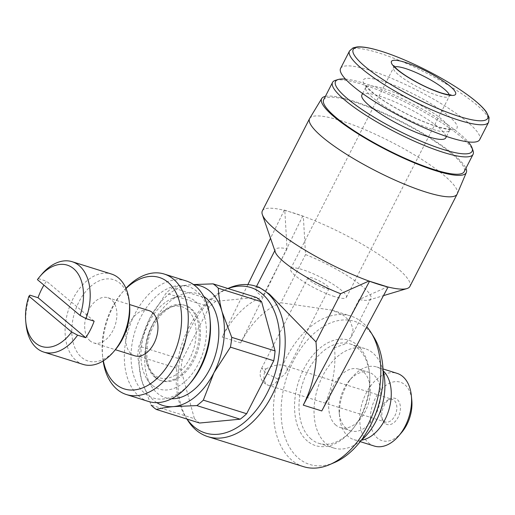 <?xml version="1.0" encoding="UTF-8"?>
<svg xmlns="http://www.w3.org/2000/svg" width="515" height="515" viewBox="0 0 515 515"><rect width="100%" height="100%" fill="white"/><g stroke="black" fill="none" stroke-linecap="round" stroke-linejoin="round"><path stroke-width="0.39" stroke-dasharray="2.58 1.93" d="M37.402 279.639L38.387 278.634A47.361 30.334 107.4 0 1 41.663 274.398M256.444 297.458L215.894 301.294A69.634 44.605 -72.6 0 0 209.393 306.747L182.284 359.728A69.634 44.605 -72.6 0 0 180.971 369.532L194.419 418.676L151.095 405.08L141.425 379.587L137.647 355.942A69.634 44.605 107.4 0 1 138.96 346.132L149.569 318.721L166.075 293.157A69.634 44.605 107.4 0 1 172.57 287.698C177.308 286.475 183.089 285.529 189.9 284.859A62.676 40.144 107.4 0 1 193.788 284.756M180.971 369.532L137.647 355.942M182.284 359.728L138.96 346.132M209.393 306.747L166.075 293.157M215.894 301.294L172.57 287.698M156.805 402.64A62.676 40.144 107.4 0 1 141.425 379.587A62.676 40.144 107.4 0 1 149.569 318.721A62.676 40.144 107.4 0 1 189.9 284.859M265.901 368.927C272.911 365.367 278.911 364.176 283.907 365.36C287.074 366.48 287.943 368.56 286.52 371.605C285.065 374.289 282.246 376.8 278.061 379.13A11.839 7.583 107.4 0 1 268.431 385.329A11.839 7.583 107.4 0 1 266.693 384.364A11.839 7.583 107.4 0 1 265.901 368.927L261.517 368.489L266.699 373.517L278.061 379.13M324.585 288.207A11.839 2.343 -152.9 0 1 313.152 282.754A11.839 2.343 -152.9 0 1 307.964 277.714A11.839 2.343 -152.9 0 1 319.57 281.023A11.839 2.343 -152.9 0 1 329.046 288.503A11.839 2.343 -152.9 0 1 324.585 288.207M262.347 210.912A82.876 16.383 -152.9 0 1 284.814 210.474A82.876 16.383 -152.9 0 1 293.569 212.959A82.876 16.383 -152.9 0 1 303.322 216.281L305.556 254.577L280.894 302.762L332.008 310.133L343.138 315.038L350.387 321.656L353.045 329.246L351.339 336.778L344.825 344.097L334.473 347.715L359.129 299.53L387.447 286.861M305.556 254.577A53.676 10.609 -152.9 0 1 370.871 298.603A53.676 10.609 -152.9 0 1 368.914 300.007A53.676 10.609 -152.9 0 1 359.129 299.53M275.313 252.112A53.676 10.609 -152.9 0 1 275.306 249.704A53.676 10.609 -152.9 0 1 287.048 248.771L284.814 210.474L284.319 210.056L303.322 216.281A82.876 16.383 -152.9 0 1 378.409 254.204A82.876 16.383 -152.9 0 1 409.908 286.424M259.206 287.293L255.768 287.872L256.592 291.748L262.386 296.955A78.93 50.56 -72.6 0 0 222.19 337.119L240.698 342.926A78.93 50.56 -72.6 0 1 280.894 302.762M287.048 248.771L262.386 296.955M340.589 68.418A78.145 15.444 -152.9 0 1 417.189 90.267A78.145 15.444 -152.9 0 1 479.716 139.617M361.871 94.96A47.11 9.309 -152.9 0 1 408.047 108.131A47.11 9.309 -152.9 0 1 445.739 137.878M345.475 79.098A76.703 15.16 -152.9 0 1 410.713 102.923A76.703 15.16 -152.9 0 1 468.193 141.895M335.42 80.346A78.93 15.604 -152.9 0 1 409.914 104.474A78.93 15.604 -152.9 0 1 473.066 150.786M323.671 99.743A78.93 15.604 -152.9 0 1 401.043 121.817A78.93 15.604 -152.9 0 1 464.202 171.662M325.396 96.376A81.222 16.055 -152.9 0 1 401.249 121.411A81.222 16.055 -152.9 0 1 465.927 168.289M309.695 118.411A82.876 16.383 -152.9 0 1 390.827 141.786A82.876 16.383 -152.9 0 1 457.243 193.91M303.49 466.642A78.93 50.56 107.4 0 1 291.87 460.21A78.93 50.56 107.4 0 1 282.355 366.545A78.93 50.56 107.4 0 1 350.747 316.017A78.93 50.56 107.4 0 1 366.789 326.813M187.557 420.047A78.93 50.56 107.4 0 1 183.256 346.196A78.93 50.56 107.4 0 1 228.969 288.033M321.766 410.944A78.93 50.56 -72.6 0 0 334.473 347.715M187.035 419.081A76.201 48.809 107.4 0 1 185.606 416.925A76.201 48.809 107.4 0 1 181.454 345.629A76.201 48.809 107.4 0 1 225.589 289.488A76.201 48.809 107.4 0 1 227.997 288.529M194.419 418.676A69.634 44.605 -72.6 0 0 199.601 423.021M334.525 462.528A74.984 48.03 107.4 0 1 298.642 458.337A74.984 48.03 107.4 0 1 297.947 352.923A74.984 48.03 107.4 0 1 373.871 337.119M307.455 441.117A55.253 35.393 107.4 0 1 314.369 353.522A55.253 35.393 107.4 0 1 369.416 372.654A55.253 35.393 107.4 0 1 351.172 430.817A55.253 35.393 107.4 0 1 307.455 441.117M311.176 439.089A52.099 33.372 107.4 0 1 304.893 377.27A52.099 33.372 107.4 0 1 350.033 343.917A52.099 33.372 107.4 0 1 369.603 374.54A52.099 33.372 107.4 0 1 352.395 429.375A52.099 33.372 107.4 0 1 318.849 443.331A52.099 33.372 107.4 0 1 311.176 439.089M361.15 440.402A52.099 33.372 107.4 0 1 333.887 448.05A52.099 33.372 107.4 0 1 326.214 443.808A52.099 33.372 107.4 0 1 319.931 381.988A52.099 33.372 107.4 0 1 365.071 348.636A52.099 33.372 107.4 0 1 383.083 370.491M335.799 425.075A30.636 19.622 107.4 0 1 332.104 388.728A30.636 19.622 107.4 0 1 358.646 369.113A30.636 19.622 107.4 0 1 368.199 404.217A30.636 19.622 107.4 0 1 340.306 427.572A30.636 19.622 107.4 0 1 335.799 425.075M346.209 428.345A30.636 19.622 107.4 0 1 339.211 412.837A30.636 19.622 107.4 0 1 349.331 380.585A30.636 19.622 107.4 0 1 369.062 372.377A30.636 19.622 107.4 0 1 378.609 407.481A30.636 19.622 107.4 0 1 350.721 430.843A30.636 19.622 107.4 0 1 346.209 428.345M361.388 440.196A38.091 24.398 107.4 0 1 353.953 439.668A38.091 24.398 107.4 0 1 348.346 436.565A38.091 24.398 107.4 0 1 339.643 417.279A38.091 24.398 107.4 0 1 352.228 377.18A38.091 24.398 107.4 0 1 376.755 366.976A38.091 24.398 107.4 0 1 383.16 370.794M374.251 446.042A38.091 24.398 107.4 0 1 368.643 442.932A38.091 24.398 107.4 0 1 364.053 397.735A38.091 24.398 107.4 0 1 397.059 373.349M401.681 432.433A30.636 19.622 107.4 0 1 377.437 438.143A30.636 19.622 107.4 0 1 381.274 389.572A30.636 19.622 107.4 0 1 411.794 400.181M385.02 423.33A13.66 8.749 107.4 0 1 383.514 421.573A13.66 8.749 107.4 0 1 382.767 408.788A13.66 8.749 107.4 0 1 390.685 398.719A13.66 8.749 107.4 0 1 399.904 412.431A13.66 8.749 107.4 0 1 385.02 423.33M284.319 210.056L270.53 238.258M247.863 284.615L222.19 337.119M302.826 215.862L240.698 342.926M171.611 398.752A54.5 34.911 107.4 0 1 157.416 393.28A54.5 34.911 107.4 0 1 151.416 386.263A54.5 34.911 107.4 0 1 148.449 335.278A54.5 34.911 107.4 0 1 180.012 295.121A54.5 34.911 107.4 0 1 203.721 296.408M26.027 324.25A47.361 30.334 107.4 0 1 29.928 295.166M83.14 364.42A47.361 30.334 107.4 0 1 76.168 360.564A47.361 30.334 107.4 0 1 70.452 304.365A47.361 30.334 107.4 0 1 111.491 274.044M38.387 278.634L46.485 281.177A47.361 30.334 -72.6 0 0 43.929 285.11M115.476 349.576A42.623 27.301 107.4 0 1 81.75 357.519A42.623 27.301 107.4 0 1 87.087 289.945A42.623 27.301 107.4 0 1 129.548 304.706M90.209 340.988A23.677 15.167 107.4 0 1 87.357 312.888A23.677 15.167 107.4 0 1 107.873 297.728A23.677 15.167 107.4 0 1 115.257 324.862A23.677 15.167 107.4 0 1 93.698 342.919A23.677 15.167 107.4 0 1 90.209 340.988M134.763 355.801A23.677 15.167 107.4 0 1 131.274 353.869A23.677 15.167 107.4 0 1 128.415 325.77A23.677 15.167 107.4 0 1 148.938 310.609M103.341 360.835A58.407 37.415 107.4 0 1 102.427 354.61A58.407 37.415 107.4 0 1 121.72 293.119A58.407 37.415 107.4 0 1 126.02 288.529M103.135 360.964A63.145 40.447 107.4 0 1 102.704 357.429A63.145 40.447 107.4 0 1 123.555 290.962A63.145 40.447 107.4 0 1 125.924 288.31M148.391 401.443A63.145 40.447 107.4 0 1 139.095 396.293A63.145 40.447 107.4 0 1 131.486 321.366A63.145 40.447 107.4 0 1 186.198 280.939M190.898 382.362A58.407 37.415 107.4 0 1 144.683 393.248A58.407 37.415 107.4 0 1 151.989 300.651A58.407 37.415 107.4 0 1 210.184 320.877M154.139 374.772A37.235 23.851 107.4 0 1 145.636 355.923A37.235 23.851 107.4 0 1 157.931 316.725A37.235 23.851 107.4 0 1 191.104 313.976A37.235 23.851 107.4 0 1 187.981 361.73A37.235 23.851 107.4 0 1 154.139 374.772M154.777 377.231A39.468 25.28 107.4 0 1 145.764 357.249A39.468 25.28 107.4 0 1 158.8 315.708A39.468 25.28 107.4 0 1 184.216 305.131A39.468 25.28 107.4 0 1 196.524 350.361A39.468 25.28 107.4 0 1 160.59 380.45A39.468 25.28 107.4 0 1 154.777 377.231M156.032 377.624A39.468 25.28 107.4 0 1 151.275 330.791A39.468 25.28 107.4 0 1 185.471 305.53A39.468 25.28 107.4 0 1 197.779 350.754A39.468 25.28 107.4 0 1 161.845 380.843A39.468 25.28 107.4 0 1 156.032 377.624M152.17 385.175A48.12 30.823 107.4 0 1 146.872 378.982A48.12 30.823 107.4 0 1 144.252 333.958A48.12 30.823 107.4 0 1 172.119 298.507A48.12 30.823 107.4 0 1 204.59 346.801A48.12 30.823 107.4 0 1 152.17 385.175M334.589 296.601A31.318 6.193 -152.9 0 1 304.333 282.181A31.318 6.193 -152.9 0 1 290.627 268.843A31.318 6.193 -152.9 0 1 321.328 277.598A31.318 6.193 -152.9 0 1 346.389 297.374A31.318 6.193 -152.9 0 1 334.589 296.601M383.521 421.013A11.839 7.583 107.4 0 1 382.214 419.487A11.839 7.583 107.4 0 1 381.57 408.414A11.839 7.583 107.4 0 1 388.426 399.685A11.839 7.583 107.4 0 1 392.353 399.382A11.839 7.583 107.4 0 1 396.041 412.953A11.839 7.583 107.4 0 1 385.265 421.978A11.839 7.583 107.4 0 1 383.521 421.013M94.142 321.16L46.485 281.177M349.485 51.03A78.145 15.444 -152.9 0 1 426.085 72.879A78.145 15.444 -152.9 0 1 488.613 122.229M437.177 126.696A52.633 10.403 -152.9 0 1 363.236 82.2A52.633 10.403 -152.9 0 1 430.038 103.155A52.633 10.403 -152.9 0 1 437.177 126.696M431.873 129.136A47.11 9.309 -152.9 0 1 386.372 107.442A47.11 9.309 -152.9 0 1 365.747 87.383A47.11 9.309 -152.9 0 1 411.923 100.554A47.11 9.309 -152.9 0 1 449.621 130.301A47.11 9.309 -152.9 0 1 431.873 129.136M449.299 94.805A31.318 6.193 -152.9 0 1 449.312 96.247A31.318 6.193 -152.9 0 1 437.512 95.468A31.318 6.193 -152.9 0 1 407.262 81.048A31.318 6.193 -152.9 0 1 393.55 67.71A31.318 6.193 -152.9 0 1 394.728 66.879M307.964 277.714L261.517 368.489A11.839 11.839 0 0 0 268.431 385.329L385.265 421.978M329.046 288.503L286.52 371.605M370.871 298.603L351.333 336.778M368.914 300.007L383.475 295.629M275.306 249.704L274.817 250.663M256.502 286.449L255.775 287.879M362.599 93.53L365.747 87.383L366.056 85.413C365.032 85.084 367.562 87.717 373.652 93.318C381.879 99.916 392.81 106.702 406.432 113.673C417.446 119.222 427.424 123.413 436.366 126.246C443.035 128.248 447.599 129.168 450.065 129.008L451.031 128.898L449.621 130.301L446.473 136.449M332.008 310.139L350.747 316.017M185.606 416.925L186.932 419.049M225.589 289.488L227.888 288.497M369.603 374.54L369.416 372.654M352.395 429.375L351.172 430.817M318.849 443.331L333.887 448.05M350.033 343.917L365.071 348.636M340.306 427.572L350.721 430.843M358.646 369.113L369.062 372.377M339.211 412.837L339.643 417.279M349.331 380.585L352.228 377.18M353.953 439.668L360.197 441.632M376.755 366.976L383.006 368.94M93.698 342.919L115.36 349.711M107.873 297.728L129.535 304.526M102.427 354.61L102.704 357.429M121.72 293.119L123.555 290.962M145.636 355.923L145.764 357.249M157.931 316.725L158.8 315.708M160.59 380.45L161.845 380.843M184.216 305.131L185.471 305.53M146.872 378.982L151.416 386.263M172.119 298.507L180.012 295.121M290.627 268.843L393.55 67.71L393.808 65.598M346.389 297.374L449.312 96.247L450.87 94.799M283.907 365.36L392.353 399.382M382.214 419.487L383.514 421.573M388.426 399.685L390.685 398.719"/><path stroke-width="0.77" d="M37.402 279.639A42.623 27.301 107.4 0 1 39.829 276.555A42.623 27.301 107.4 0 1 74.617 269.577A42.623 27.301 107.4 0 1 80.089 315.45L37.402 279.639M39.829 276.555L41.663 274.398A47.361 30.334 107.4 0 1 72.164 261.71A47.361 30.334 107.4 0 1 86.044 318.624L94.142 321.16A47.361 30.334 -72.6 0 1 85.683 337.692L77.585 335.156A47.361 30.334 107.4 0 1 43.807 352.086A47.361 30.334 107.4 0 1 36.835 348.224A47.361 30.334 107.4 0 1 26.027 324.25L25.75 321.424A42.623 27.301 107.4 0 1 28.943 296.17L71.63 331.982A42.623 27.301 107.4 0 1 25.75 321.424M80.089 315.45L86.044 318.624M156.277 409.431L199.601 423.021L240.157 419.191A69.634 44.605 -72.6 0 0 246.653 413.732L273.761 360.757L230.437 347.161L213.937 372.731L203.328 400.142A69.634 44.605 107.4 0 1 196.833 405.595L173.607 406.593C166.802 407.262 161.028 408.208 156.277 409.431A69.634 44.605 107.4 0 1 151.095 405.08M246.653 413.732L203.328 400.142M240.157 419.191L196.833 405.595M193.505 284.557L213.12 283.868A69.634 44.605 107.4 0 1 218.309 288.213C218.611 295.668 219.866 303.547 222.087 311.865L231.75 337.357A69.634 44.605 107.4 0 1 230.437 347.161M273.761 360.757A69.634 44.605 -72.6 0 0 275.074 350.947L261.633 301.809A69.634 44.605 -72.6 0 0 256.444 297.458L213.12 283.868M261.633 301.809L218.309 288.213M275.074 350.947L231.75 337.357M193.788 284.756A62.676 40.144 107.4 0 1 222.087 311.865A62.676 40.144 107.4 0 1 213.937 372.731A62.676 40.144 107.4 0 1 173.607 406.593A62.676 40.144 107.4 0 1 156.805 402.64M465.927 168.289A81.222 16.055 -152.9 0 1 466.339 172.499L457.243 193.91A82.876 16.383 -152.9 0 1 457.14 194.123L409.908 286.424A82.876 16.383 -152.9 0 1 406.889 288.587A82.876 16.383 -152.9 0 1 387.447 286.861A82.876 16.383 -152.9 0 1 378.692 284.377A82.876 16.383 -152.9 0 1 368.94 281.055A82.876 16.383 -152.9 0 1 262.36 214.626A82.876 16.383 -152.9 0 1 262.347 210.912L309.579 118.611A82.876 16.383 -152.9 0 1 309.695 118.411L321.74 98.507A81.222 16.055 -152.9 0 1 325.396 96.376M262.36 214.626L275.313 252.112A53.676 10.609 -152.9 0 0 340.621 293.724L315.965 341.909L269.416 294.123L259.206 287.293L255.118 286.018A78.93 50.56 107.4 0 1 279.735 376.465A78.93 50.56 107.4 0 1 207.867 436.643A78.93 50.56 107.4 0 1 196.247 430.212A78.93 50.56 107.4 0 1 187.557 420.047L186.932 419.049M442.063 93.376A36.056 7.126 -152.9 0 1 391.406 62.894A36.056 7.126 -152.9 0 1 437.164 77.256A36.056 7.126 -152.9 0 1 442.063 93.376M488.613 122.229L479.716 139.617A78.145 15.444 -152.9 0 1 450.277 137.685A78.145 15.444 -152.9 0 1 374.798 101.7A78.145 15.444 -152.9 0 1 340.589 68.418L349.485 51.03L353.09 47.856L356.927 46.962C360.918 46.595 366.274 47.245 372.995 48.912C388.297 52.826 406.29 60.017 426.974 70.491C441.014 77.688 453.458 85.046 464.318 92.578C474.997 100.019 482.343 106.483 486.36 111.961L489.089 117.478L488.613 122.229A78.145 15.444 -152.9 0 1 459.174 120.298A78.145 15.444 -152.9 0 1 383.694 84.312A78.145 15.444 -152.9 0 1 349.485 51.03M446.473 136.449L445.739 137.878A47.11 9.309 -152.9 0 1 427.997 136.713A47.11 9.309 -152.9 0 1 382.49 115.019A47.11 9.309 -152.9 0 1 361.871 94.96L362.599 93.53M468.193 141.895A76.703 15.16 -152.9 0 1 472.075 147.921A76.703 15.16 -152.9 0 1 443.196 149.466A76.703 15.16 -152.9 0 1 363.281 110.365A76.703 15.16 -152.9 0 1 338.323 79.471A76.703 15.16 -152.9 0 1 345.475 79.098M472.075 147.921L473.066 150.786A78.93 15.604 -152.9 0 1 473.079 154.32A78.93 15.604 -152.9 0 1 443.344 152.376A78.93 15.604 -152.9 0 1 367.098 116.023A78.93 15.604 -152.9 0 1 332.542 82.406A78.93 15.604 -152.9 0 1 335.42 80.346L338.323 79.471M473.079 154.32L464.202 171.662A78.93 15.604 -152.9 0 1 434.473 169.712A78.93 15.604 -152.9 0 1 358.221 133.366A78.93 15.604 -152.9 0 1 323.671 99.743L332.542 82.406M466.339 172.499A81.222 16.055 -152.9 0 1 435.645 170.697A81.222 16.055 -152.9 0 1 356.747 133.018A81.222 16.055 -152.9 0 1 321.74 98.507M457.14 194.123A82.876 16.383 -152.9 0 1 425.924 192.076A82.876 16.383 -152.9 0 1 345.861 153.908A82.876 16.383 -152.9 0 1 309.579 118.611M340.621 293.724L368.94 281.055L387.447 286.861M366.789 326.813A78.93 50.56 107.4 0 1 371.058 332.613A78.93 50.56 107.4 0 1 375.358 406.464A78.93 50.56 107.4 0 1 329.645 464.62A78.93 50.56 107.4 0 1 303.49 466.642L207.867 436.643M227.888 288.497L228.969 288.033A78.93 50.56 107.4 0 1 255.118 286.018M315.965 341.909A78.93 50.56 -72.6 0 1 303.258 405.138L321.766 410.944L387.943 287.28M227.997 288.529A76.201 48.809 107.4 0 1 276.6 367.678A76.201 48.809 107.4 0 1 193.994 426.735A76.201 48.809 107.4 0 1 187.035 419.081M371.058 332.613L373.871 337.119A74.984 48.03 107.4 0 1 377.959 407.275A74.984 48.03 107.4 0 1 334.525 462.528L329.645 464.62M383.083 370.491A52.099 33.372 107.4 0 1 361.15 440.402M383.16 370.794A38.091 24.398 107.4 0 1 388.632 410.629A38.091 24.398 107.4 0 1 361.388 440.196M383.006 368.94L397.059 373.349A38.091 24.398 107.4 0 1 411.363 395.739A38.091 24.398 107.4 0 1 398.784 435.832A38.091 24.398 107.4 0 1 374.251 446.042L360.197 441.632M411.363 395.739L411.794 400.181A30.636 19.622 107.4 0 1 401.681 432.433L398.784 435.832M303.258 405.138L369.435 281.473M270.53 238.258L247.863 284.615M203.721 296.408A54.5 34.911 107.4 0 1 215.064 356.174A54.5 34.911 107.4 0 1 171.611 398.752M28.943 296.17L29.928 295.166L38.026 297.709L85.683 337.692M77.585 335.156L71.63 331.982M72.164 261.71L111.491 274.044A47.361 30.334 107.4 0 1 129.278 301.88A47.361 30.334 107.4 0 1 113.635 351.732A47.361 30.334 107.4 0 1 83.14 364.42L43.807 352.086M43.929 285.11A47.361 30.334 -72.6 0 0 38.026 297.709M129.278 301.88L129.548 304.706A42.623 27.301 107.4 0 1 115.476 349.576L113.635 351.732M129.535 304.526L148.938 310.609A23.677 15.167 107.4 0 1 156.322 337.743A23.677 15.167 107.4 0 1 134.763 355.801L115.36 349.711M126.02 288.529A58.407 37.415 107.4 0 1 175.57 291.831A58.407 37.415 107.4 0 1 167.652 365.637A58.407 37.415 107.4 0 1 115.766 384.177A58.407 37.415 107.4 0 1 103.341 360.835M125.924 288.31A63.145 40.447 107.4 0 1 164.221 274.044A63.145 40.447 107.4 0 1 183.913 346.402A63.145 40.447 107.4 0 1 126.413 394.548A63.145 40.447 107.4 0 1 117.117 389.398A63.145 40.447 107.4 0 1 103.135 360.964M164.221 274.044L186.198 280.939A63.145 40.447 107.4 0 1 209.914 318.051A63.145 40.447 107.4 0 1 189.057 384.525A63.145 40.447 107.4 0 1 148.391 401.443L126.413 394.548M209.914 318.051L210.184 320.877A58.407 37.415 107.4 0 1 190.898 382.362L189.057 384.525M459.226 116.461A75.538 14.929 -152.9 0 1 353.11 52.607A75.538 14.929 -152.9 0 1 448.971 82.683A75.538 14.929 -152.9 0 1 459.226 116.461M394.728 66.879A31.318 6.193 -152.9 0 1 424.251 76.465A31.318 6.193 -152.9 0 1 449.299 94.805M383.475 295.629L406.889 288.587M274.817 250.663L256.502 286.449M393.808 65.598L394.799 66.963C396.775 69.255 400.599 72.274 406.264 76.02C418.148 83.527 429.845 89.185 441.361 92.99C450.825 95.739 451.204 94.612 450.87 94.799"/></g></svg>
